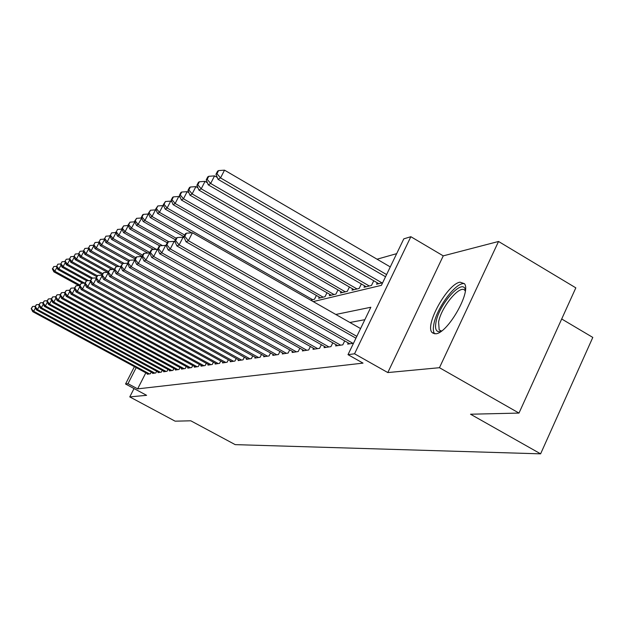 <?xml version="1.0" encoding="UTF-8"?>
<svg xmlns="http://www.w3.org/2000/svg" width="624" height="624" viewBox="0 0 624 624"><rect width="100%" height="100%" fill="white"/><g stroke="black" fill="none" stroke-linecap="round" stroke-linejoin="round"><path stroke-width="0.94" d="M460.044 282.173C447.478 283.858 424.538 325.112 432.042 332.522L435.747 333.793C447.595 333.427 471.494 291.712 464.435 283.678L460.044 282.173M313.225 301.595L381.404 285.34L403.798 238.852L410.857 236.707L354.549 353.792L348.005 354.658L370.843 307.25L335.821 314.465M443.251 255.863L387.816 372.567L439.46 367.7L518.989 413.08L575.827 287.851L498.537 241.472L443.251 255.863L410.857 236.707M561.694 318.989L592.8 337.42L540.61 453.843L235.193 444.631L190.796 420.802L175.11 421.169L129.769 396.903L146.609 395.32L125.541 384.002L134.41 366.662M396.669 253.648L377.06 259.202M439.46 367.7L498.537 241.472M134.027 388.557L129.769 396.903M348.247 342.904L347.662 344.12L353.504 343.247M336.188 344.768L335.626 345.93L342.787 344.854L344.698 340.899M324.62 346.554L324.082 347.669L330.946 346.632L332.787 342.849M313.513 348.27L312.998 349.331L319.589 348.34L321.352 344.721M302.851 349.908L302.351 350.93L308.685 349.978L310.378 346.507M292.594 351.491L292.118 352.474L298.21 351.554L299.84 348.223M282.727 353.012L282.266 353.948L288.132 353.067L289.7 349.869M273.234 354.471L272.782 355.376L278.429 354.526L279.942 351.452M264.077 355.875L263.648 356.749L269.092 355.93L270.543 352.973M255.255 357.232L254.842 358.075L260.091 357.287L261.495 354.44M246.745 358.543L246.34 359.354L251.402 358.589L252.759 355.852M238.524 359.806L238.134 360.586L243.025 359.853L244.335 357.209M230.584 361.023L230.209 361.772L234.936 361.062L236.2 358.519M222.916 362.201L222.55 362.926L227.113 362.24L228.337 359.783M215.491 363.34L215.14 364.042L219.554 363.379L220.74 361.007M208.315 364.439L207.971 365.118L212.246 364.478L213.392 362.185M201.357 365.508L201.029 366.163L205.171 365.539L206.279 363.324M194.626 366.538L194.306 367.169L198.315 366.569L199.391 364.424M188.105 367.536L187.793 368.152L191.677 367.567L192.722 365.492M181.771 368.503L181.475 369.104L185.242 368.534L186.256 366.53M175.633 369.447L175.344 370.024L179.002 369.47L179.977 367.528M169.681 370.36L169.4 370.913L172.942 370.383L173.893 368.495M163.894 371.241L163.621 371.787L167.068 371.264L167.989 369.439M158.278 372.099L158.012 372.629L161.359 372.122L162.256 370.352M152.818 372.934L152.56 373.448L155.813 372.957L156.686 371.233M310.736 300.175L314.512 299.263L316.384 295.448M319.246 297.086L318.669 298.256L325.026 296.712L326.968 292.75M329.94 294.45L329.347 295.667L335.954 294.068L337.966 289.934M341.063 291.712L340.447 292.984L347.318 291.314L349.417 287.001M352.638 288.857L351.991 290.183L359.151 288.452L361.335 283.951M364.689 285.886L364.026 287.274L371.483 285.464L373.753 280.761M377.255 282.789L376.561 284.232L382.645 282.758M145.821 372.832L137.654 388.869L363.028 363.121L348.005 354.658M364.853 319.683L349.9 322.483M147.514 373.745L147.264 374.244L150.423 373.768L151.273 372.099M387.816 372.567L354.549 353.792M137.654 388.869L127.998 383.682L125.541 384.002M518.989 413.08L470.527 414.219L540.61 453.843M136.196 367.63L127.998 383.682M35.467 307.889L33.68 311.259L149.495 373.909M31.567 308.459L32.635 306.446L31.2 308.63L33.68 311.259L32.752 311.68L148.177 374.104M35.248 306.298L32.635 306.446M31.2 308.63L32.752 311.68M79.888 285.035L54.85 271.268L53.851 271.83L78.905 285.597M56.87 267.454L54.85 271.268L52.736 268.515L53.789 266.534L52.736 268.515M53.851 271.83L52.338 268.749M53.789 266.534L56.394 266.37M440.817 331.516C436.27 332.522 434.671 329.355 436.02 322.007C439.218 303.724 463.359 277.243 465.387 290.207M465.286 291.065L465.137 290.823C461.011 283.21 441.293 306.571 438.602 321.968L439.171 329.917L441.527 331.016M464.459 283.717C456.495 281.447 436.917 307.367 433.914 323.864C432.947 328.583 433.181 331.89 434.616 333.793L434.663 333.848M39.312 306.049L37.471 309.527L154.861 373.097M35.334 306.688L36.41 304.652L34.952 306.868L35.334 306.688L37.471 309.527L36.512 309.964L153.504 373.308M39.101 304.496L36.41 304.652M34.952 306.868L36.512 309.964M43.274 304.161L41.379 307.741L160.376 372.271M39.203 304.863L40.295 302.796L38.805 305.05L39.203 304.863L41.379 307.741L40.396 308.194L158.98 372.481M43.072 302.64L40.295 302.796M38.805 305.05L40.396 308.194M47.354 302.211L45.404 305.908L166.054 371.42M43.189 302.991L44.296 300.893L42.783 303.178L43.189 302.991L45.404 305.908L44.382 306.376L164.619 371.631M47.159 300.729L44.296 300.893M42.783 303.178L44.382 306.376M51.558 300.199L49.546 304.021L171.904 370.539M47.291 301.057L48.415 298.927L46.878 301.252L47.291 301.057L49.546 304.021L48.5 304.496L170.422 370.765M51.363 298.756L48.415 298.927M46.878 301.252L48.5 304.496M84.614 283.117L58.929 268.975L57.899 269.552L82.742 283.226M61.012 265.036L58.929 268.975L56.776 266.183L57.845 264.17L56.776 266.183M57.899 269.552L56.371 266.417M57.845 264.17L60.528 263.999M88.608 280.66L63.125 266.612L62.065 267.205L86.681 280.777M65.27 262.548L63.125 266.612L60.941 263.78L62.018 261.737L60.941 263.78M62.065 267.205L60.512 264.022M62.018 261.737L64.795 261.565L66.316 259.233L64.787 261.557L66.355 264.787L91.369 278.593M92.695 278.117L67.447 264.178L66.355 264.787M69.654 259.99L67.447 264.178L65.224 261.308M66.316 259.233L69.209 259.054M97.227 275.675L71.893 261.667L70.769 262.298L96.673 276.619M74.178 257.345L71.893 261.667L69.638 258.757L70.746 256.659L69.638 258.757M70.769 262.298L69.186 259.015M70.746 256.659L73.757 256.464M55.895 298.124L53.82 302.071L177.926 369.634M51.527 299.068L52.666 296.907L51.098 299.263L51.527 299.068L53.82 302.071L52.736 302.562L176.405 369.86M55.708 296.728L52.666 296.907M51.098 299.263L52.736 302.562M102.679 273.593L76.479 259.085L75.325 259.74L102.157 274.591M78.835 254.615L76.479 259.085L74.186 256.129L75.309 253.999L74.186 256.129M75.325 259.74L73.726 256.402M75.309 253.999L78.445 253.796M60.372 295.987L58.219 300.066L184.135 368.698M55.895 297.008L57.049 294.817L55.45 297.219L55.895 297.008L58.219 300.066L57.112 300.573L182.567 368.94M60.185 294.629L57.049 294.817M55.45 297.219L57.112 300.573M108.373 271.487L81.214 256.417L80.012 257.096L107.585 272.376M83.639 251.8L81.214 256.417L78.874 253.422L80.012 251.261L78.874 253.422M80.012 257.096L78.398 253.703M80.012 251.261L83.288 251.051M64.99 293.771L62.767 297.991L190.538 367.739M60.395 294.887L61.565 292.664L59.935 295.105L60.395 294.887L62.767 297.991L61.62 298.514L188.916 367.981M64.81 292.469L61.565 292.664M59.935 295.105L61.62 298.514M114.27 269.326L86.089 253.672L84.856 254.366L112.195 269.545M88.6 248.898L86.089 253.672L83.71 250.63L84.872 248.43L83.71 250.63M84.856 254.366L83.218 250.918M84.872 248.43L88.28 248.212M69.755 291.486L67.454 295.846L197.137 366.748M65.044 292.703L66.238 290.441L64.576 292.921L65.044 292.703L67.454 295.846L66.269 296.392L195.468 366.998M69.584 290.238L66.238 290.441M64.576 292.921L66.269 296.392M119.223 266.471L91.127 250.832L89.848 251.55L116.93 266.62M93.717 245.895L91.127 250.832L88.702 247.751L89.879 245.521L88.702 247.751M89.848 251.55L88.195 248.04M89.879 245.521L93.436 245.287M74.677 289.123L72.306 293.639L203.954 365.719M69.841 290.441L71.05 288.148L69.358 290.675L69.841 290.441L72.306 293.639L71.074 294.2L202.231 365.984M74.513 287.937L71.05 288.148M69.358 290.675L71.074 294.2M124.16 263.429L96.322 247.907L95.012 248.648L122.179 263.788M99.005 242.791L96.322 247.907L93.857 244.772L95.051 242.502L93.857 244.772M95.012 248.648L93.335 245.076M95.051 242.502L98.764 242.268M79.771 286.673L77.314 291.353L210.99 364.666M74.81 288.109L76.034 285.776L74.303 288.343L74.81 288.109L77.314 291.353L76.042 291.931L209.212 364.931M79.615 285.558L76.034 285.776M74.303 288.343L76.042 291.931M129.394 260.348L101.696 244.881L100.339 245.645L128.505 261.378M104.473 239.585L101.696 244.881L99.185 241.699L100.394 239.398L99.185 241.699M100.339 245.645L98.647 242.011M100.394 239.398L104.27 239.14M85.028 284.138L82.485 288.998L218.26 363.574M79.934 285.698L81.182 283.319L79.412 285.94L79.934 285.698L82.485 288.998L81.175 289.591L216.419 363.847M84.887 283.093L81.182 283.319M79.412 285.94L81.175 289.591M135.767 257.712L107.25 241.753L105.838 242.541L135.135 258.929M110.12 236.262L107.25 241.753L104.692 238.516L105.916 236.176L104.692 238.516M105.838 242.541L104.13 238.844M105.916 236.176L109.964 235.911M90.48 281.518L87.844 286.549L225.771 362.443M85.238 283.195L86.502 280.784L84.7 283.452L85.238 283.195L87.844 286.549L86.486 287.173L223.876 362.731M90.347 280.55L86.502 280.784M84.7 283.452L86.486 287.173M142.662 255.161L112.991 238.516L111.532 239.335L142.015 256.417M115.97 232.822L112.991 238.516L110.378 235.232L111.626 232.853L110.378 235.232M111.532 239.335L109.801 235.568M111.626 232.853L115.853 232.573M96.119 278.795L93.382 284.021L233.548 361.273M90.73 280.613L92.017 278.156L90.176 280.878L90.73 280.613L93.382 284.021L91.978 284.661L231.582 361.569M95.995 277.914L92.017 278.156M90.176 280.878L91.978 284.661M149.838 252.533L118.934 235.17L117.429 236.012L147.794 253.071M122.023 229.258L118.934 235.17L116.275 231.832L117.538 229.414L116.275 231.832M117.429 236.012L115.674 232.175M117.538 229.414L121.953 229.117M101.962 275.972L99.122 281.408L241.589 360.064M96.416 277.937L97.726 275.441L95.839 278.21L96.416 277.937L99.122 281.408L97.672 282.071L239.554 360.368M101.852 275.184L97.726 275.441M95.839 278.21L97.672 282.071M156.382 249.327L125.089 231.699L123.529 232.58L153.59 249.506M128.287 225.568L125.089 231.699L122.374 228.314L123.661 225.849L121.75 228.665L122.374 228.314M123.529 232.58L121.75 228.665M123.661 225.849L128.279 225.537M108.022 273.039L105.074 278.694L249.92 358.816M102.313 275.161L103.639 272.618L101.712 275.441L102.313 275.161L105.074 278.694L103.568 279.38L247.806 359.128M107.921 272.36L103.639 272.618M101.712 275.441L103.568 279.38M134.87 221.918L131.461 228.111L129.847 229.024L159.752 245.887M162.458 245.606L131.461 228.111L128.692 224.663L130.003 222.152L128.053 225.03L128.692 224.663M129.847 229.024L128.053 225.03M130.003 222.152L134.729 221.84M114.309 269.997L111.244 275.878L258.547 357.513M108.428 272.282L109.777 269.701L107.804 272.579L108.428 272.282L111.244 275.878L109.684 276.588L256.363 357.848M114.215 269.42L109.777 269.701M107.804 272.579L109.684 276.588M141.718 218.189L138.068 224.39L136.399 225.334L167.263 242.783M168.73 241.73L138.068 224.39L135.244 220.88L136.57 218.33L134.573 221.263L135.244 220.88M136.399 225.334L134.573 221.263M136.57 218.33L141.398 218.002M120.83 266.838L117.647 272.953L267.493 356.171M114.769 269.303L116.142 266.666L114.122 269.607L114.769 269.303L117.647 272.953L116.025 273.694L265.223 356.515M120.76 266.378L116.142 266.666M114.122 269.607L116.025 273.694M148.832 214.321L148.309 214.024L144.924 220.522L143.192 221.504L175.422 239.772M176.202 238.259L144.924 220.522L142.038 216.957L143.395 214.36L142.701 214.757L141.352 217.355L142.038 216.957M143.192 221.504L141.352 217.355M143.395 214.36L148.309 214.024M127.608 263.546L124.301 269.927L276.767 354.775M121.352 266.198L122.749 263.515L120.682 266.518L121.352 266.198L124.301 269.927L122.608 270.691L274.42 355.134M127.553 263.219L122.749 263.515M120.682 266.518L122.608 270.691M156.218 210.311L155.485 209.898L152.045 216.512L150.244 217.534L183.932 236.668M184.735 235.1L152.045 216.512L149.097 212.878L150.47 210.233L148.379 213.291L149.097 212.878M150.244 217.534L148.379 213.291M150.47 210.233L155.485 209.898M134.659 260.114L131.204 266.768L286.408 353.332M128.201 262.977L129.62 260.247L128.918 260.575L127.507 263.305L128.201 262.977L131.204 266.768L129.457 267.571L283.967 353.699M134.612 259.927L129.62 260.247M127.507 263.305L129.457 267.571M163.901 206.154L162.942 205.6L159.44 212.347L157.568 213.4L191.685 232.838M312.718 299.692L159.44 212.347L156.429 208.65L157.825 205.951L155.68 209.079L156.429 208.65M157.568 213.4L155.68 209.079M157.825 205.951L162.942 205.6M141.991 256.55L138.395 263.492L296.416 351.827M135.314 259.631L136.765 256.838L136.04 257.189L134.589 259.974L135.314 259.631L138.395 263.492L136.57 264.326L293.881 352.209M149.737 253.063L145.876 260.083L143.972 260.949L141.968 256.495L142.724 256.144L144.199 253.297L143.442 253.656L141.968 256.495L136.765 256.838M134.589 259.974L136.57 264.326M171.896 201.833L170.695 201.139L167.131 208.018L165.181 209.118L320.51 297.804M323.154 297.164L167.131 208.018L164.05 204.251L165.469 201.497L163.27 204.695L164.05 204.251M165.181 209.118L163.27 204.695M165.469 201.497L170.695 201.139M142.724 256.144L145.876 260.083L306.821 350.259M304.184 350.657L143.972 260.949M149.557 252.962L144.199 253.297M180.219 197.34L178.76 196.498L175.133 203.51L173.105 204.649L331.258 295.207M334.012 294.536L175.133 203.51L171.974 199.672L173.425 196.872L172.614 197.34L171.171 200.132L171.974 199.672M173.105 204.649L171.171 200.132M173.425 196.872L178.76 196.498M157.833 249.499L157.42 249.265L153.668 256.526L317.655 348.637M150.439 252.509L151.944 249.608L151.156 249.982L149.659 252.884L150.439 252.509L153.668 256.526L151.687 257.431L314.902 349.05M157.42 249.265L151.944 249.608M149.659 252.884L151.687 257.431M188.893 192.668L187.153 191.669L183.464 198.814L181.35 200.008L342.436 292.5M345.298 291.806L183.464 198.814L180.235 194.899L181.709 192.044L180.866 192.535L179.392 195.39L180.235 194.899M181.35 200.008L179.392 195.39M181.709 192.044L187.153 191.669M166.288 245.794L165.61 245.404L161.788 252.821L328.926 346.936M158.488 248.726L160.017 245.762L159.19 246.152L157.669 249.109L158.488 248.726L161.788 252.821L159.721 253.765L326.063 347.365M165.61 245.404L160.017 245.762M157.669 249.109L159.721 253.765M433.204 333.473L433.009 333.083M197.948 187.808L195.905 186.631L192.145 193.924L189.946 195.164L354.065 289.684M357.045 288.959L192.145 193.924L188.838 189.938L190.343 187.021L189.462 187.535L187.957 190.437L188.838 189.938M189.946 195.164L187.957 190.437M190.343 187.021L195.905 186.631M175.126 241.925L174.158 241.379L170.266 248.953L340.681 345.173M166.881 244.78L168.441 241.753L167.583 242.159L166.023 245.177L166.881 244.78L170.266 248.953L168.113 249.935L337.693 345.618M174.158 241.379L168.441 241.753M166.023 245.177L168.113 249.935M207.394 182.746L205.039 181.373L201.209 188.822L198.908 190.117L366.179 286.751M369.291 285.995L201.209 188.822L197.808 184.751L199.345 181.779L198.424 182.309L196.895 185.281L197.808 184.751M198.908 190.117L196.895 185.281M199.345 181.779L205.039 181.373M184.353 237.9L183.089 237.182L179.119 244.92L352.934 343.333M175.648 240.653L177.232 237.557L176.335 237.986L174.751 241.075L175.648 240.653L179.119 244.92L176.865 245.942L349.822 343.801M183.089 237.182L177.232 237.557M174.751 241.075L176.865 245.942M217.269 177.466L214.562 175.89L210.662 183.495L208.26 184.844L378.807 283.686M382.052 282.906L210.662 183.495L207.184 179.345L208.744 176.303L207.784 176.865L206.224 179.891L207.184 179.345M208.26 184.844L206.224 179.891M208.744 176.303L214.562 175.89M360.578 328.567L192.426 232.791L188.37 240.7L356.827 336.352M184.813 236.34L186.428 233.181L185.492 233.626L183.877 236.777L184.813 236.34L188.37 240.7L186.014 241.769L355.945 338.185M192.426 232.791L186.428 233.181M183.877 236.777L186.014 241.769M390.273 266.916L224.523 170.157L220.545 177.926L218.033 179.338L385.538 276.744M386.591 274.568L220.545 177.926L216.973 173.69L218.564 170.586L217.565 171.171L215.974 174.268L216.973 173.69M218.033 179.338L215.974 174.268M218.564 170.586L224.523 170.157M441.012 330.977L439.171 329.917"/></g></svg>
